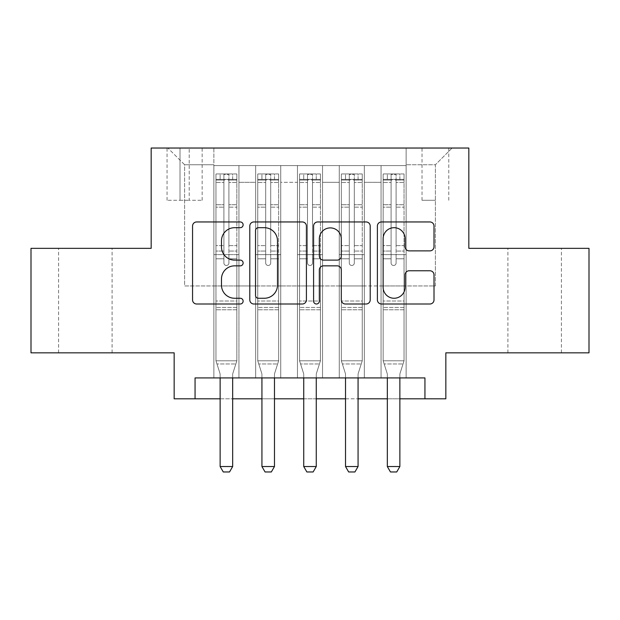 <?xml version="1.0" encoding="UTF-8"?>
<svg xmlns="http://www.w3.org/2000/svg" width="620" height="620" viewBox="0 0 620 620"><rect width="100%" height="100%" fill="white"/><g stroke="black" fill="none" stroke-linecap="round" stroke-linejoin="round"><path stroke-width="0.46" stroke-dasharray="3.1 2.33" d="M243.125 224.82A2.875 2.875 0 0 0 240.25 221.952L196.664 221.952A4.1 4.1 0 0 0 192.556 226.052L192.556 299.902A4.1 4.1 0 0 0 196.664 304.002L240.25 304.002A2.875 2.875 0 0 0 243.125 301.134A2.875 2.875 0 0 0 240.25 298.259L234.616 298.259A13.129 13.129 0 0 1 221.487 285.13L221.487 278.977A13.129 13.129 0 0 1 234.616 265.848L240.25 265.848A2.875 2.875 0 0 0 243.125 262.981A2.875 2.875 0 0 0 240.25 260.106L234.616 260.106A13.129 13.129 0 0 1 221.487 246.977L221.487 240.824A13.129 13.129 0 0 1 234.616 227.695L240.25 227.695A2.875 2.875 0 0 0 243.125 224.82M534.665 248.349L507.912 248.349L534.665 248.349M534.665 352.842L507.912 352.842L534.665 352.842M85.335 248.349L112.088 248.349L85.335 248.349M85.335 352.842L112.088 352.842L85.335 352.842M435.395 148.033L422.018 148.033L435.395 148.033M435.395 200.283L422.018 200.283L435.395 200.283M589 248.349L589 352.842L445.842 352.842L445.842 398.823L174.158 398.823L174.158 352.842L31 352.842L31 248.349L151.172 248.349L151.172 148.033L468.829 148.033L468.829 248.349L589 248.349M406.131 377.921L406.131 165.587L213.869 165.587L213.869 377.921L238.94 377.921L213.869 377.921L238.94 377.921L213.869 377.921L213.869 165.587L238.94 165.587L238.94 377.921L238.94 165.587L238.94 285.967L255.665 285.967L238.94 285.967L238.94 165.587L213.869 165.587L406.131 165.587L406.131 377.921L381.06 377.921L381.06 165.587L339.256 165.587L339.256 377.921L339.256 165.587L364.335 165.587L364.335 377.921L364.335 165.587L364.335 285.967L364.335 165.587L381.06 165.587L381.06 377.921L406.131 377.921L381.06 377.921L406.131 377.921L406.131 164.75L406.131 285.967L435.395 285.967L435.395 164.75L406.131 164.75L435.395 164.75L435.395 285.967L406.131 285.967L406.131 254.619L406.131 377.921M339.256 377.921L364.335 377.921L339.256 377.921L364.335 377.921L339.256 377.921L339.256 254.619L339.256 285.967L322.54 285.967L322.54 182.311L322.54 285.967L339.256 285.967L339.256 182.311L339.256 285.967L381.06 285.967L364.335 285.967L364.335 254.619L364.335 285.967L339.256 285.967L339.256 254.619L364.335 254.619L364.335 377.921L364.335 254.619L339.256 254.619L339.256 377.921M322.54 377.921L322.54 165.587L297.461 165.587L297.461 377.921L297.461 165.587L322.54 165.587L322.54 377.921L297.461 377.921L322.54 377.921L297.461 377.921L322.54 377.921L322.54 254.619L322.54 377.921M280.744 377.921L280.744 165.587L255.665 165.587L255.665 377.921L255.665 165.587L280.744 165.587L280.744 377.921L255.665 377.921L280.744 377.921L255.665 377.921L280.744 377.921L280.744 254.619L280.744 377.921M381.06 182.311L381.06 285.967L381.06 165.587L381.06 182.311L364.335 182.311L381.06 182.311M280.744 182.311L280.744 285.967L280.744 165.587L280.744 182.311L297.461 182.311L297.461 285.967L280.744 285.967L297.461 285.967L297.461 165.587L280.744 165.587L297.461 165.587L297.461 182.311L280.744 182.311M195.06 398.823L195.06 377.921L195.06 398.823L195.06 377.921L424.94 377.921L195.06 377.921L424.94 377.921L424.94 398.823M180.009 148.033L167.051 148.033L180.009 148.033L180.009 200.283L167.051 200.283L189.201 200.283L180.009 200.283L180.009 148.033M189.201 148.033L202.159 148.033L189.201 148.033L189.201 200.283L202.159 200.283L189.201 200.283L189.201 148.033M406.131 148.033L213.869 148.033L452.112 148.033L406.131 148.033L406.131 165.587L406.131 148.033M213.869 148.033L167.888 148.033L213.869 148.033L213.869 285.967L184.605 285.967L184.605 164.75L213.869 164.75L184.605 164.75L167.888 148.033L184.605 164.75L184.605 285.967L213.869 285.967L213.869 148.033M255.665 182.311L255.665 285.967L255.665 165.587L238.94 165.587L255.665 165.587L255.665 182.311L238.94 182.311L255.665 182.311M339.256 165.587L322.54 165.587L322.54 182.311L322.54 165.587L339.256 165.587L339.256 182.311L339.256 165.587M220.131 398.823L232.671 398.823M261.935 398.823L274.474 398.823M303.73 398.823L316.27 398.823M345.526 398.823L358.065 398.823M387.329 398.823L399.869 398.823M297.461 285.967L322.54 285.967L297.461 285.967L297.461 254.619L297.461 285.967M255.665 285.967L280.744 285.967L280.744 254.619L280.744 285.967L255.665 285.967L255.665 254.619L280.744 254.619L255.665 254.619L255.665 377.921L255.665 285.967M213.869 285.967L238.94 285.967L238.94 254.619L238.94 377.921L238.94 254.619L238.94 285.967L213.869 285.967L213.869 254.619L238.94 254.619L213.869 254.619L213.869 377.921L213.869 285.967M381.06 285.967L406.131 285.967L381.06 285.967L381.06 254.619L381.06 285.967M213.869 254.619L238.94 254.619L213.869 254.619M255.665 254.619L280.744 254.619L255.665 254.619M297.461 254.619L322.54 254.619L297.461 254.619L297.461 377.921L297.461 254.619L322.54 254.619L297.461 254.619M339.256 254.619L364.335 254.619L339.256 254.619M381.06 254.619L406.131 254.619L381.06 254.619L381.06 377.921L381.06 254.619L406.131 254.619L381.06 254.619M452.112 148.033L435.395 164.75L452.112 148.033M306.412 299.902L306.412 226.052A4.1 4.1 0 0 0 302.304 221.952L253.898 221.952A4.1 4.1 0 0 0 249.79 226.052L249.79 299.902A4.1 4.1 0 0 0 253.898 304.002L302.304 304.002A4.1 4.1 0 0 0 306.412 299.902M258.408 227.695A2.875 2.875 0 0 0 255.533 230.562L255.533 295.391A2.875 2.875 0 0 0 258.408 298.259L264.36 298.259A13.129 13.129 0 0 0 277.489 285.13L277.489 240.824A13.129 13.129 0 0 0 264.36 227.695L258.408 227.695M317.696 221.952L366.102 221.952A4.1 4.1 0 0 1 370.21 226.052L370.21 299.902A4.1 4.1 0 0 1 366.102 304.002L345.387 304.002A4.1 4.1 0 0 1 341.287 299.902L341.287 269.956A4.1 4.1 0 0 0 337.179 265.848L323.438 265.848A4.1 4.1 0 0 0 319.331 269.956L319.331 301.134A2.875 2.875 0 0 1 316.464 304.002A2.875 2.875 0 0 1 313.588 301.134L313.588 226.052A4.1 4.1 0 0 1 317.696 221.952M341.287 238.871A10.974 10.974 0 0 0 330.305 227.897A10.974 10.974 0 0 0 319.331 238.871L319.331 256.006A4.1 4.1 0 0 0 323.438 260.106L337.179 260.106A4.1 4.1 0 0 0 341.287 256.006L341.287 238.871M409.185 250.875L429.9 250.875A4.1 4.1 0 0 0 434.008 246.776L434.008 226.052A4.1 4.1 0 0 0 429.9 221.952L381.494 221.952A4.1 4.1 0 0 0 377.386 226.052L377.386 299.902A4.1 4.1 0 0 0 381.494 304.002L429.9 304.002A4.1 4.1 0 0 0 434.008 299.902L434.008 274.877A4.1 4.1 0 0 0 429.9 270.769L409.185 270.769A4.1 4.1 0 0 0 405.077 274.877L405.077 287.285A10.974 10.974 0 0 1 394.103 298.259A10.974 10.974 0 0 1 383.129 287.285L383.129 238.669A10.974 10.974 0 0 1 394.103 227.695A10.974 10.974 0 0 1 405.077 238.669L405.077 246.776A4.1 4.1 0 0 0 409.185 250.875M223.897 262.981A2.511 2.511 90 0 0 226.401 265.484A2.511 2.511 -90 0 1 223.897 262.981L223.897 258.788L223.897 262.981A2.511 2.511 90 0 0 226.401 265.484A2.511 2.511 90 0 0 228.912 262.981A2.511 2.511 -90 0 1 226.401 265.484A2.511 2.511 90 0 0 228.912 262.981L228.912 258.788L228.912 262.981A2.511 2.511 -90 0 1 226.401 265.484A2.511 2.511 -90 0 1 223.897 262.981L223.897 251.054L223.897 262.981M220.131 377.921L220.131 374.581A4.177 4.177 90 0 0 219.937 373.31A4.177 4.177 -89.9 0 1 220.131 374.581A4.177 4.177 90 0 0 219.937 373.31L215.954 360.786L215.954 258.788L215.954 301.01L215.954 258.788L223.897 258.788L215.954 258.788L223.897 258.788L215.954 258.788L215.954 245.621L223.897 245.621L215.954 245.621L215.954 207.165L223.897 207.165L215.954 207.165L215.954 182.489L223.897 182.489L215.954 182.489L215.954 179.389L215.954 258.788L215.954 251.054L223.897 251.054L215.954 251.054L215.954 204.724L223.897 204.724L223.897 251.054L223.897 204.724L215.954 204.724L215.954 180.048L223.897 180.048L223.897 204.724L223.897 174.468L223.897 180.482L223.897 174.468L228.912 174.468L228.912 180.482C227.246 179.025 225.572 179.025 223.897 180.482L223.897 258.788L223.897 180.482C225.564 179.025 227.238 179.025 228.912 180.482L228.912 258.788L228.912 174.468L223.897 174.468L223.897 180.048L215.954 180.048L215.954 173.949L236.856 173.949L236.856 179.389L216.062 179.382L236.747 179.382L232.671 179.382L232.671 173.949L216.062 173.949L220.131 173.949L220.131 179.382L215.954 179.389L215.954 173.949L215.954 179.389L232.671 179.382L220.131 179.382L220.131 173.949L232.671 173.949L232.671 179.382L236.856 179.389L236.856 173.949L215.954 173.949L215.954 360.786L215.954 301.01L215.954 360.786L219.937 373.31A4.177 4.177 -89.9 0 1 220.131 374.581L220.131 466.535L232.671 466.535L232.671 374.581A4.177 4.177 -89.9 0 1 232.872 373.31L236.856 360.786L215.954 360.786L236.856 360.786L215.954 360.786L236.856 360.786L232.872 373.31L236.856 360.786L236.856 309.791L236.856 360.786L232.872 373.31A4.177 4.177 90 0 0 232.671 374.581A4.177 4.177 -89.9 0 1 232.872 373.31A4.177 4.177 90 0 0 232.671 374.581L232.671 377.921M236.856 179.389L236.856 309.791L215.954 309.791L236.856 309.791L236.856 301.01L215.954 301.01L236.856 301.01L236.856 258.788L236.856 360.786L236.856 258.788L228.912 258.788L228.912 245.621L228.912 262.981L228.912 258.788L236.856 258.788L228.912 258.788L236.856 258.788L236.856 245.621L228.912 245.621L228.912 207.165L228.912 245.621L236.856 245.621L236.856 207.165L228.912 207.165L228.912 182.489L228.912 207.165L236.856 207.165L236.856 182.489L228.912 182.489L236.856 182.489L236.856 179.389M236.856 173.949L236.856 251.054L228.912 251.054L236.856 251.054L236.856 204.724L228.912 204.724L236.856 204.724L236.856 180.048L228.912 180.048L236.856 180.048L236.856 173.949M232.671 466.535L232.671 374.581L232.671 466.535L220.131 466.535L223.27 471.967L229.54 471.967L223.27 471.967L220.131 466.535L223.27 471.967L229.54 471.967L232.671 466.535L229.54 471.967L232.671 466.535L220.131 466.535M216.961 363.963L215.954 360.786L216.961 363.963L235.84 363.963L216.961 363.963M265.693 262.981A2.511 2.511 90 0 0 268.204 265.484A2.511 2.511 -90 0 1 265.693 262.981L265.693 258.788L265.693 262.981A2.511 2.511 90 0 0 268.204 265.484A2.511 2.511 90 0 0 270.708 262.981A2.511 2.511 -90 0 1 268.204 265.484A2.511 2.511 90 0 0 270.708 262.981L270.708 258.788L270.708 262.981A2.511 2.511 -90 0 1 268.204 265.484A2.511 2.511 -90 0 1 265.693 262.981L265.693 251.054L265.693 262.981M261.935 377.921L261.935 374.581A4.177 4.177 90 0 0 261.733 373.31A4.177 4.177 -89.9 0 1 261.935 374.581A4.177 4.177 90 0 0 261.733 373.31L257.75 360.786L257.75 258.788L257.75 301.01L257.75 258.788L265.693 258.788L257.75 258.788L265.693 258.788L257.75 258.788L257.75 245.621L265.693 245.621L257.75 245.621L257.75 207.165L265.693 207.165L257.75 207.165L257.75 182.489L265.693 182.489L257.75 182.489L257.75 179.389L257.75 258.788L257.75 251.054L265.693 251.054L257.75 251.054L257.75 204.724L265.693 204.724L265.693 251.054L265.693 204.724L257.75 204.724L257.75 180.048L265.693 180.048L265.693 204.724L265.693 174.468L265.693 180.482L265.693 174.468L270.708 174.468L270.708 180.482C269.041 179.025 267.367 179.025 265.693 180.482L265.693 258.788L265.693 180.482C267.36 179.025 269.034 179.025 270.708 180.482L270.708 258.788L270.708 174.468L265.693 174.468L265.693 180.048L257.75 180.048L257.75 173.949L278.651 173.949L278.651 179.389L257.858 179.382L278.55 179.382L274.474 179.382L274.474 173.949L257.858 173.949L261.935 173.949L261.935 179.382L257.75 179.389L257.75 173.949L257.75 179.389L274.474 179.382L261.935 179.382L261.935 173.949L274.474 173.949L274.474 179.382L278.651 179.389L278.651 173.949L257.75 173.949L257.75 360.786L257.75 301.01L257.75 360.786L261.733 373.31A4.177 4.177 -89.9 0 1 261.935 374.581L261.935 466.535L274.474 466.535L274.474 374.581A4.177 4.177 -89.9 0 1 274.668 373.31L278.651 360.786L257.75 360.786L278.651 360.786L257.75 360.786L278.651 360.786L274.668 373.31L278.651 360.786L278.651 309.791L278.651 360.786L274.668 373.31A4.177 4.177 90 0 0 274.474 374.581A4.177 4.177 -89.9 0 1 274.668 373.31A4.177 4.177 90 0 0 274.474 374.581L274.474 377.921M278.651 179.389L278.651 309.791L257.75 309.791L278.651 309.791L278.651 301.01L257.75 301.01L278.651 301.01L278.651 258.788L278.651 360.786L278.651 258.788L270.708 258.788L270.708 245.621L270.708 262.981L270.708 258.788L278.651 258.788L270.708 258.788L278.651 258.788L278.651 245.621L270.708 245.621L270.708 207.165L270.708 245.621L278.651 245.621L278.651 207.165L270.708 207.165L270.708 182.489L270.708 207.165L278.651 207.165L278.651 182.489L270.708 182.489L278.651 182.489L278.651 179.389M278.651 173.949L278.651 251.054L270.708 251.054L278.651 251.054L278.651 204.724L270.708 204.724L278.651 204.724L278.651 180.048L270.708 180.048L278.651 180.048L278.651 173.949M274.474 466.535L274.474 374.581L274.474 466.535L261.935 466.535L265.065 471.967L271.335 471.967L265.065 471.967L261.935 466.535L265.065 471.967L271.335 471.967L274.474 466.535L271.335 471.967L274.474 466.535L261.935 466.535M307.489 262.981A2.511 2.511 90 0 0 310 265.484A2.511 2.511 -90 0 1 307.489 262.981L307.489 258.788L307.489 262.981A2.511 2.511 90 0 0 310 265.484A2.511 2.511 90 0 0 312.511 262.981A2.511 2.511 -90 0 1 310 265.484A2.511 2.511 90 0 0 312.511 262.981L312.511 258.788L312.511 262.981A2.511 2.511 -90 0 1 310 265.484A2.511 2.511 -90 0 1 307.489 262.981L307.489 251.054L307.489 262.981M303.73 377.921L303.73 374.581A4.177 4.177 90 0 0 303.537 373.31A4.177 4.177 -89.9 0 1 303.73 374.581A4.177 4.177 90 0 0 303.537 373.31L299.553 360.786L299.553 258.788L299.553 301.01L299.553 258.788L307.489 258.788L299.553 258.788L307.489 258.788L299.553 258.788L299.553 245.621L307.489 245.621L299.553 245.621L299.553 207.165L307.489 207.165L299.553 207.165L299.553 182.489L307.489 182.489L299.553 182.489L299.553 179.389L299.553 258.788L299.553 251.054L307.489 251.054L299.553 251.054L299.553 204.724L307.489 204.724L307.489 251.054L307.489 204.724L299.553 204.724L299.553 180.048L307.489 180.048L307.489 204.724L307.489 174.468L307.489 180.482L307.489 174.468L312.511 174.468L312.511 180.482C310.837 179.025 309.171 179.025 307.489 180.482L307.489 258.788L307.489 180.482C309.163 179.025 310.829 179.025 312.511 180.482L312.511 258.788L312.511 174.468L307.489 174.468L307.489 180.048L299.553 180.048L299.553 173.949L320.447 173.949L320.447 179.389L299.654 179.382L320.346 179.382L316.27 179.382L316.27 173.949L299.654 173.949L303.73 173.949L303.73 179.382L299.553 179.389L299.553 173.949L299.553 179.389L316.27 179.382L303.73 179.382L303.73 173.949L316.27 173.949L316.27 179.382L320.447 179.389L320.447 173.949L299.553 173.949L299.553 360.786L299.553 301.01L299.553 360.786L303.537 373.31A4.177 4.177 -89.9 0 1 303.73 374.581L303.73 466.535L316.27 466.535L316.27 374.581A4.177 4.177 -89.9 0 1 316.464 373.31L320.447 360.786L299.553 360.786L320.447 360.786L299.553 360.786L320.447 360.786L316.464 373.31L320.447 360.786L320.447 309.791L320.447 360.786L316.464 373.31A4.177 4.177 90 0 0 316.27 374.581A4.177 4.177 -89.9 0 1 316.464 373.31A4.177 4.177 90 0 0 316.27 374.581L316.27 377.921M320.447 179.389L320.447 309.791L299.553 309.791L320.447 309.791L320.447 301.01L299.553 301.01L320.447 301.01L320.447 258.788L320.447 360.786L320.447 258.788L312.511 258.788L312.511 245.621L312.511 262.981L312.511 258.788L320.447 258.788L312.511 258.788L320.447 258.788L320.447 245.621L312.511 245.621L312.511 207.165L312.511 245.621L320.447 245.621L320.447 207.165L312.511 207.165L312.511 182.489L312.511 207.165L320.447 207.165L320.447 182.489L312.511 182.489L320.447 182.489L320.447 179.389M320.447 173.949L320.447 251.054L312.511 251.054L320.447 251.054L320.447 204.724L312.511 204.724L320.447 204.724L320.447 180.048L312.511 180.048L320.447 180.048L320.447 173.949M316.27 466.535L316.27 374.581L316.27 466.535L303.73 466.535L306.869 471.967L313.131 471.967L306.869 471.967L303.73 466.535L306.869 471.967L313.131 471.967L316.27 466.535L313.131 471.967L316.27 466.535L303.73 466.535M349.293 262.981A2.511 2.511 90 0 0 351.796 265.484A2.511 2.511 -90 0 1 349.293 262.981L349.293 258.788L349.293 262.981A2.511 2.511 90 0 0 351.796 265.484A2.511 2.511 90 0 0 354.307 262.981A2.511 2.511 -90 0 1 351.796 265.484A2.511 2.511 90 0 0 354.307 262.981L354.307 258.788L354.307 262.981A2.511 2.511 -90 0 1 351.796 265.484A2.511 2.511 -90 0 1 349.293 262.981L349.293 251.054L349.293 262.981M345.526 377.921L345.526 374.581A4.177 4.177 90 0 0 345.332 373.31A4.177 4.177 -89.9 0 1 345.526 374.581A4.177 4.177 90 0 0 345.332 373.31L341.349 360.786L341.349 258.788L341.349 301.01L341.349 258.788L349.293 258.788L341.349 258.788L349.293 258.788L341.349 258.788L341.349 245.621L349.293 245.621L341.349 245.621L341.349 207.165L349.293 207.165L341.349 207.165L341.349 182.489L349.293 182.489L341.349 182.489L341.349 179.389L341.349 258.788L341.349 251.054L349.293 251.054L341.349 251.054L341.349 204.724L349.293 204.724L349.293 251.054L349.293 204.724L341.349 204.724L341.349 180.048L349.293 180.048L349.293 204.724L349.293 174.468L349.293 180.482L349.293 174.468L354.307 174.468L354.307 180.482C352.64 179.025 350.966 179.025 349.293 180.482L349.293 258.788L349.293 180.482C350.959 179.025 352.633 179.025 354.307 180.482L354.307 258.788L354.307 174.468L349.293 174.468L349.293 180.048L341.349 180.048L341.349 173.949L362.251 173.949L362.251 179.389L341.45 179.382L362.142 179.382L358.065 179.382L358.065 173.949L341.45 173.949L345.526 173.949L345.526 179.382L341.349 179.389L341.349 173.949L341.349 179.389L358.065 179.382L345.526 179.382L345.526 173.949L358.065 173.949L358.065 179.382L362.251 179.389L362.251 173.949L341.349 173.949L341.349 360.786L341.349 301.01L341.349 360.786L345.332 373.31A4.177 4.177 -89.9 0 1 345.526 374.581L345.526 466.535L358.065 466.535L358.065 374.581A4.177 4.177 -89.9 0 1 358.267 373.31L362.251 360.786L341.349 360.786L362.251 360.786L341.349 360.786L362.251 360.786L358.267 373.31L362.251 360.786L362.251 309.791L362.251 360.786L358.267 373.31A4.177 4.177 90 0 0 358.065 374.581A4.177 4.177 -89.9 0 1 358.267 373.31A4.177 4.177 90 0 0 358.065 374.581L358.065 377.921M362.251 179.389L362.251 309.791L341.349 309.791L362.251 309.791L362.251 301.01L341.349 301.01L362.251 301.01L362.251 258.788L362.251 360.786L362.251 258.788L354.307 258.788L354.307 245.621L354.307 262.981L354.307 258.788L362.251 258.788L354.307 258.788L362.251 258.788L362.251 245.621L354.307 245.621L354.307 207.165L354.307 245.621L362.251 245.621L362.251 207.165L354.307 207.165L354.307 182.489L354.307 207.165L362.251 207.165L362.251 182.489L354.307 182.489L362.251 182.489L362.251 179.389M362.251 173.949L362.251 251.054L354.307 251.054L362.251 251.054L362.251 204.724L354.307 204.724L362.251 204.724L362.251 180.048L354.307 180.048L362.251 180.048L362.251 173.949M358.065 466.535L358.065 374.581L358.065 466.535L345.526 466.535L348.665 471.967L354.935 471.967L348.665 471.967L345.526 466.535L348.665 471.967L354.935 471.967L358.065 466.535L354.935 471.967L358.065 466.535L345.526 466.535M391.088 262.981A2.511 2.511 90 0 0 393.599 265.484A2.511 2.511 -90 0 1 391.088 262.981L391.088 258.788L391.088 262.981A2.511 2.511 90 0 0 393.599 265.484A2.511 2.511 90 0 0 396.103 262.981A2.511 2.511 -90 0 1 393.599 265.484A2.511 2.511 90 0 0 396.103 262.981L396.103 258.788L396.103 262.981A2.511 2.511 -90 0 1 393.599 265.484A2.511 2.511 -90 0 1 391.088 262.981L391.088 251.054L391.088 262.981M387.329 377.921L387.329 374.581A4.177 4.177 90 0 0 387.128 373.31A4.177 4.177 -89.9 0 1 387.329 374.581A4.177 4.177 90 0 0 387.128 373.31L383.144 360.786L383.144 258.788L383.144 301.01L383.144 258.788L391.088 258.788L383.144 258.788L391.088 258.788L383.144 258.788L383.144 245.621L391.088 245.621L383.144 245.621L383.144 207.165L391.088 207.165L383.144 207.165L383.144 182.489L391.088 182.489L383.144 182.489L383.144 179.389L383.144 258.788L383.144 251.054L391.088 251.054L383.144 251.054L383.144 204.724L391.088 204.724L391.088 251.054L391.088 204.724L383.144 204.724L383.144 180.048L391.088 180.048L391.088 204.724L391.088 174.468L391.088 180.482L391.088 174.468L396.103 174.468L396.103 180.482C394.436 179.025 392.762 179.025 391.088 180.482L391.088 258.788L391.088 180.482C392.755 179.025 394.428 179.025 396.103 180.482L396.103 258.788L396.103 174.468L391.088 174.468L391.088 180.048L383.144 180.048L383.144 173.949L404.046 173.949L404.046 179.389L383.253 179.382L403.938 179.382L399.869 179.382L399.869 173.949L383.253 173.949L387.329 173.949L387.329 179.382L383.144 179.389L383.144 173.949L383.144 179.389L399.869 179.382L387.329 179.382L387.329 173.949L399.869 173.949L399.869 179.382L404.046 179.389L404.046 173.949L383.144 173.949L383.144 360.786L383.144 301.01L383.144 360.786L387.128 373.31A4.177 4.177 -89.9 0 1 387.329 374.581L387.329 466.535L399.869 466.535L399.869 374.581A4.177 4.177 -89.9 0 1 400.063 373.31L404.046 360.786L383.144 360.786L404.046 360.786L383.144 360.786L404.046 360.786L400.063 373.31L404.046 360.786L404.046 309.791L404.046 360.786L400.063 373.31A4.177 4.177 90 0 0 399.869 374.581A4.177 4.177 -89.9 0 1 400.063 373.31A4.177 4.177 90 0 0 399.869 374.581L399.869 377.921M404.046 179.389L404.046 309.791L383.144 309.791L404.046 309.791L404.046 301.01L383.144 301.01L404.046 301.01L404.046 258.788L404.046 360.786L404.046 258.788L396.103 258.788L396.103 245.621L396.103 262.981L396.103 258.788L404.046 258.788L396.103 258.788L404.046 258.788L404.046 245.621L396.103 245.621L396.103 207.165L396.103 245.621L404.046 245.621L404.046 207.165L396.103 207.165L396.103 182.489L396.103 207.165L404.046 207.165L404.046 182.489L396.103 182.489L404.046 182.489L404.046 179.389M404.046 173.949L404.046 251.054L396.103 251.054L404.046 251.054L404.046 204.724L396.103 204.724L404.046 204.724L404.046 180.048L396.103 180.048L404.046 180.048L404.046 173.949M399.869 466.535L399.869 374.581L399.869 466.535L387.329 466.535L390.461 471.967L396.73 471.967L390.461 471.967L387.329 466.535L390.461 471.967L396.73 471.967L399.869 466.535L396.73 471.967L399.869 466.535L387.329 466.535M258.765 363.963L257.75 360.786L258.765 363.963L277.644 363.963L258.765 363.963M300.56 363.963L299.553 360.786L300.56 363.963L319.44 363.963L300.56 363.963M342.356 363.963L341.349 360.786L342.356 363.963L361.235 363.963L342.356 363.963M384.16 363.963L383.144 360.786L384.16 363.963L403.039 363.963L384.16 363.963M339.256 182.311L322.54 182.311L339.256 182.311M236.747 173.949L216.062 173.949L236.747 173.949M216.062 179.382L236.747 179.382L216.062 179.382M236.856 307.435L215.954 307.435L236.856 307.435M223.897 180.482L223.897 174.468M228.912 180.482L228.912 174.468M278.55 173.949L257.858 173.949L278.55 173.949M257.858 179.382L278.55 179.382L257.858 179.382M278.651 307.435L257.75 307.435L278.651 307.435M265.693 180.482L265.693 174.468M320.346 173.949L299.654 173.949L320.346 173.949M299.654 179.382L320.346 179.382L299.654 179.382M320.447 307.435L299.553 307.435L320.447 307.435M307.489 180.482L307.489 174.468M362.142 173.949L341.45 173.949L362.142 173.949M341.45 179.382L362.142 179.382L341.45 179.382M362.251 307.435L341.349 307.435L362.251 307.435M349.293 180.482L349.293 174.468M403.938 173.949L383.253 173.949L403.938 173.949M383.253 179.382L403.938 179.382L383.253 179.382M404.046 307.435L383.144 307.435L404.046 307.435M391.088 180.482L391.088 174.468M270.708 180.482L270.708 174.468M312.511 180.482L312.511 174.468M354.307 180.482L354.307 174.468M396.103 180.482L396.103 174.468M507.912 352.842L507.912 248.349M58.59 352.842L58.59 248.349M422.018 200.283L422.018 148.033M167.051 200.283L167.051 148.033M202.159 200.283L202.159 148.033M448.771 200.283L448.771 148.033M112.088 352.842L112.088 248.349M561.41 352.842L561.41 248.349"/><path stroke-width="0.93" d="M243.125 224.82A2.875 2.875 0 0 0 240.25 221.952L196.664 221.952A4.1 4.1 0 0 0 192.556 226.052L192.556 299.902A4.1 4.1 0 0 0 196.664 304.002L240.25 304.002A2.875 2.875 0 0 0 243.125 301.134A2.875 2.875 0 0 0 240.25 298.259L234.616 298.259A13.129 13.129 0 0 1 221.487 285.13L221.487 278.977A13.129 13.129 0 0 1 234.616 265.848L240.25 265.848A2.875 2.875 0 0 0 243.125 262.981A2.875 2.875 0 0 0 240.25 260.106L234.616 260.106A13.129 13.129 0 0 1 221.487 246.977L221.487 240.824A13.129 13.129 0 0 1 234.616 227.695L240.25 227.695A2.875 2.875 0 0 0 243.125 224.82M429.9 250.875A4.1 4.1 0 0 0 434.008 246.776L434.008 226.052A4.1 4.1 0 0 0 429.9 221.952L381.494 221.952A4.1 4.1 0 0 0 377.386 226.052L377.386 299.902A4.1 4.1 0 0 0 381.494 304.002L429.9 304.002A4.1 4.1 0 0 0 434.008 299.902L434.008 274.877A4.1 4.1 0 0 0 429.9 270.769L409.185 270.769A4.1 4.1 0 0 0 405.077 274.877L405.077 287.285A10.974 10.974 0 0 1 394.103 298.259A10.974 10.974 0 0 1 383.129 287.285L383.129 238.669A10.974 10.974 0 0 1 394.103 227.695A10.974 10.974 0 0 1 405.077 238.669L405.077 246.776A4.1 4.1 0 0 0 409.185 250.875L429.9 250.875M195.06 398.823L195.06 377.921L424.94 377.921L424.94 398.823L445.842 398.823L445.842 352.842L589 352.842L589 248.349L468.829 248.349L468.829 148.033L151.172 148.033L151.172 248.349L31 248.349L31 352.842L174.158 352.842L174.158 398.823L220.131 398.823M306.412 226.052A4.1 4.1 0 0 0 302.304 221.952L253.898 221.952A4.1 4.1 0 0 0 249.79 226.052L249.79 299.902A4.1 4.1 0 0 0 253.898 304.002L302.304 304.002A4.1 4.1 0 0 0 306.412 299.902L306.412 226.052M317.696 221.952L366.102 221.952A4.1 4.1 0 0 1 370.21 226.052L370.21 299.902A4.1 4.1 0 0 1 366.102 304.002L345.387 304.002A4.1 4.1 0 0 1 341.287 299.902L341.287 269.956A4.1 4.1 0 0 0 337.179 265.848L323.438 265.848A4.1 4.1 0 0 0 319.331 269.956L319.331 301.134A2.875 2.875 0 0 1 316.464 304.002A2.875 2.875 0 0 1 313.588 301.134L313.588 226.052A4.1 4.1 0 0 1 317.696 221.952M232.671 398.823L261.935 398.823M274.474 398.823L303.73 398.823M316.27 398.823L345.526 398.823M358.065 398.823L387.329 398.823M399.869 398.823L424.94 398.823M258.408 227.695A2.875 2.875 0 0 0 255.533 230.562L255.533 295.391A2.875 2.875 0 0 0 258.408 298.259L264.36 298.259A13.129 13.129 0 0 0 277.489 285.13L277.489 240.824A13.129 13.129 0 0 0 264.36 227.695L258.408 227.695M341.287 238.871A10.974 10.974 0 0 0 330.305 227.897A10.974 10.974 0 0 0 319.331 238.871L319.331 256.006A4.1 4.1 0 0 0 323.438 260.106L337.179 260.106A4.1 4.1 0 0 0 341.287 256.006L341.287 238.871M232.671 377.921L232.671 466.535L229.54 471.967L223.27 471.967L220.131 466.535L220.131 377.921M220.131 466.535L232.671 466.535M274.474 377.921L274.474 466.535L271.335 471.967L265.065 471.967L261.935 466.535L261.935 377.921M261.935 466.535L274.474 466.535M316.27 377.921L316.27 466.535L313.131 471.967L306.869 471.967L303.73 466.535L303.73 377.921M303.73 466.535L316.27 466.535M358.065 377.921L358.065 466.535L354.935 471.967L348.665 471.967L345.526 466.535L345.526 377.921M345.526 466.535L358.065 466.535M399.869 377.921L399.869 466.535L396.73 471.967L390.461 471.967L387.329 466.535L387.329 377.921M387.329 466.535L399.869 466.535"/></g></svg>
